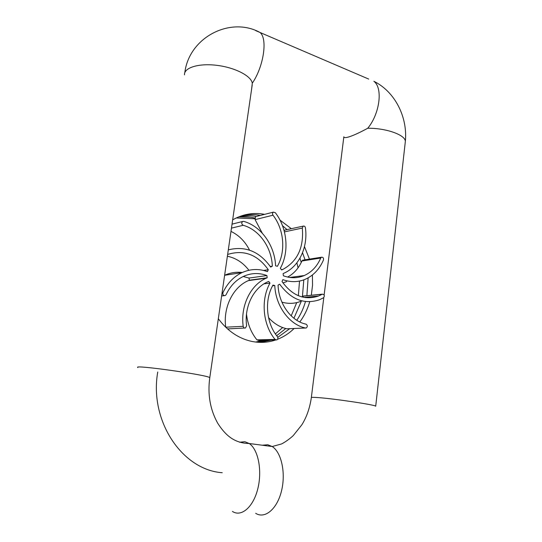 <?xml version="1.0" encoding="UTF-8"?>
<svg xmlns="http://www.w3.org/2000/svg" width="542" height="542" viewBox="0 0 542 542"><rect width="100%" height="100%" fill="white"/><g stroke="black" fill="none" stroke-linecap="round" stroke-linejoin="round"><path stroke-width="0.81" d="M222.24 472.726C182.092 469.934 149.111 420.734 157.749 371.995M218.324 318.737C227.552 331.033 238.744 338.601 251.888 341.433C260.079 343.052 268.019 342.564 275.715 339.969M277.524 339.312C283.69 336.894 289.225 333.283 294.137 328.486M299.807 321.975C304.225 316 307.538 309.252 309.746 301.745M311.318 295.241L312.544 285.2L312.409 274.99M309.455 259.123L304.469 246.61M291.352 228.69L280.018 220.133M264.632 214.347C254.13 212.369 244.029 213.9 234.32 218.941L232.653 219.876M259.889 342.361L271.413 340.071L259.889 342.361M277.789 337.354L289.753 328.669L277.789 337.354M296.779 320.288C300.62 314.658 303.52 308.405 305.478 301.542C303.52 308.405 300.62 314.658 296.779 320.288M306.88 295.675L308.127 277.87L306.88 295.675M305.038 259.821L302.538 252.748L305.038 259.821M287.023 229.625L282.497 225.689L287.023 229.625M260.424 215.411C254.394 214.259 248.385 214.307 242.382 215.553C248.385 214.307 254.394 214.259 260.424 215.411M227.64 254.455C243.88 249.442 257.436 254.53 268.297 269.72L267.45 271.644C258.859 268.52 250.35 268.859 241.935 272.646C233.697 276.616 227.369 283.276 222.958 292.619C222.593 294.76 223.345 295.742 225.228 295.566L226.116 294.652C230.16 286.054 235.973 279.95 243.568 276.332C251.278 272.897 259.056 272.64 266.908 275.553L267.192 277.775L266.244 278.182C250.655 284.814 240.323 305.817 243.202 326.318C243.541 327.707 244.306 328.262 245.492 327.985L246.624 325.776C243.995 307.043 253.46 287.849 267.748 281.84L268.703 281.433L270.004 283.087C260.56 299.699 262.795 324.814 275.065 339.428L276.738 339.949C277.971 339.156 278.195 338.059 277.416 336.636C266.19 323.235 264.225 300.207 272.972 285.085L274.787 285.539C275.593 306.074 289.401 324.773 305.532 328.012L306.257 327.964C307.748 326.596 307.666 325.329 306.02 324.163C291.23 321.155 278.656 303.906 278.06 285.112L279.692 284.204C291.061 299.59 304.326 304.767 319.489 299.746L323.567 297.748C324.854 295.722 324.448 294.536 322.341 294.177L318.608 296C304.604 300.668 292.409 295.851 282.023 281.549L282.849 279.638C290.6 282.402 298.066 282.287 305.254 279.286C313.432 275.614 319.502 269.184 323.459 259.991C323.764 258.033 323.107 257.111 321.494 257.213L320.728 258.039C317.131 266.359 311.636 272.192 304.252 275.539C297.544 278.364 290.587 278.439 283.371 275.763L283.093 273.575L283.873 273.243C299.089 266.678 308.107 247.111 305.424 227.789C305.065 226.373 304.319 225.818 303.188 226.129L302.321 228.067C303.927 247.647 297.416 261.44 282.795 269.449L281.61 269.95L280.329 268.304C289.489 251.955 287.314 228.101 275.316 212.694L273.378 212.132C272.389 212.911 272.26 213.934 272.992 215.201C284.049 229.354 285.973 251.373 277.402 266.291L275.593 265.81C274.76 245.492 261.217 226.224 243.737 221.38L242.64 221.488C241.325 222.911 241.502 224.178 243.182 225.289C259.245 229.686 271.698 247.491 272.321 266.19L270.668 267.07C259.442 251.393 245.323 245.655 228.304 249.869M301.758 296.887L304.096 295.939M294.442 276.827L293.317 277.728M286.657 281.61L282.931 282.897M287.626 277.057C293.96 273.629 298.717 268.276 301.901 261L303.269 260.099M284.123 230.682L285.302 229.998M262.267 233.168L255.099 219.632L255.492 216.665L256.088 216.515M272.321 266.19L270.289 266.501M249.544 250.147C245.187 241.536 239.002 235.282 230.987 231.393M268.297 269.72L263.534 270.438M248.907 270.268C243.134 262.714 235.96 258.033 227.383 256.231M224.625 275.275C230.323 272.68 236.204 271.752 242.267 272.49M266.908 275.553L249.035 278.066L243.189 276.508M267.192 277.775L249.313 280.207L249.035 278.066M243.202 326.318L225.729 327.192C222.938 307.375 233.087 287.057 248.378 280.607L249.313 280.207M244.523 328.032L227.511 328.906M270.004 283.087L263.968 283.852M275.844 339.969L258.568 340.356L256.928 339.854C251.109 332.639 247.633 324.069 246.502 314.136M274.787 285.539L272.579 285.803M287.497 328.764L286.84 328.791C279.963 327.233 273.859 323.513 268.534 317.626M300.607 301.406C294.577 303.73 288.344 303.974 281.901 302.145M305.363 297.253L305.431 297.639M255.668 30.609L260.072 32.506C267.829 38.814 263.642 66.646 252.287 83.224L251.59 89.267M343.824 136.767C343.933 137.959 346.013 137.878 350.057 136.523C354.522 134.972 360.416 132.214 367.754 128.251C386.304 127.993 405.87 135.121 405.328 141.584L375.708 406.236C376.263 404.996 334.157 398.675 317.849 397.571C313.201 397.232 311.027 397.252 311.332 397.645C309.807 408.072 306.65 417.123 301.847 424.806L293.385 435.422C292.219 436.757 286.034 441.798 281.467 443.979L272.206 446.527L267.741 444.738L262.274 445.226M256.291 216.461C250.993 215.452 245.695 215.377 240.391 216.231C245.695 215.377 250.993 215.452 256.291 216.461M257.789 342.253L267.172 340.166L257.789 342.253M276.677 335.694L285.763 328.533L276.677 335.694M293.92 318.269L301.271 301.345L293.92 318.269M302.416 296.549L303.811 279.855L302.416 296.549M301.244 262.45L299.956 258.182L301.244 262.45M254.645 218.019C249.286 216.712 243.886 216.366 238.446 216.983M255.716 342.056L262.999 340.261M275.377 333.892L282.653 327.551M291.196 315.884L296.711 302.619M298.351 295.715L299.523 281.068M298.066 267.829L296.874 262.829M250.58 217.213L239.571 216.868M236.224 217.979L254.686 218.744M303.249 296.088L322.165 294.259M320.728 258.039L301.901 261M302.321 228.067L284.435 231.881M272.992 215.201L255.099 219.632M243.182 225.289L231.454 228.135M222.958 292.619L222.091 292.721M275.065 339.428L256.928 339.854M305.532 328.012L286.84 328.791M252.287 83.224C251.319 75.995 235.052 67.526 216.868 65.338C198.677 63.055 183.914 67.689 184.476 74.843M137.831 367.544C131.943 364.265 209.077 375.159 209.774 377.706L209.734 377.984M232.423 511.424C241.305 517.386 253.331 507.136 257.816 488.715C262.423 470.368 258.134 449.311 249.212 443.512L244.862 441.71L239.571 442.225M255.688 513.321C264.848 519.222 277.057 509.175 281.474 491.072C286.007 473.037 281.413 452.299 272.206 446.527L249.212 443.512C234.544 443.193 225.621 435.605 217.728 423.255C210.147 409.63 207.491 394.447 209.774 377.706L252.22 84.931M405.213 142.566L405.328 141.584C407.808 117.241 395.077 91.74 373.885 81.293C383.079 87.994 379.82 113.698 367.754 128.251M368.729 79.085L260.072 32.506C230.492 16.172 189.131 37.181 184.808 72.675M318.608 296L303.899 297.389M321.494 257.213L302.66 260.194M304.252 275.539L289.746 277.443M303.188 226.129L284.719 230.12M282.795 269.449L281.42 269.652M273.378 212.132L255.492 216.665M242.64 221.488L232.037 224.144M271.854 266.379L270.363 266.617M241.935 272.646L224.618 275.289M224.293 295.668L221.624 295.966M266.244 278.182L248.378 280.607M322.341 294.177L303.418 296.007M343.811 137.038L324.13 294.983M323.804 297.578L311.352 397.496"/></g></svg>
